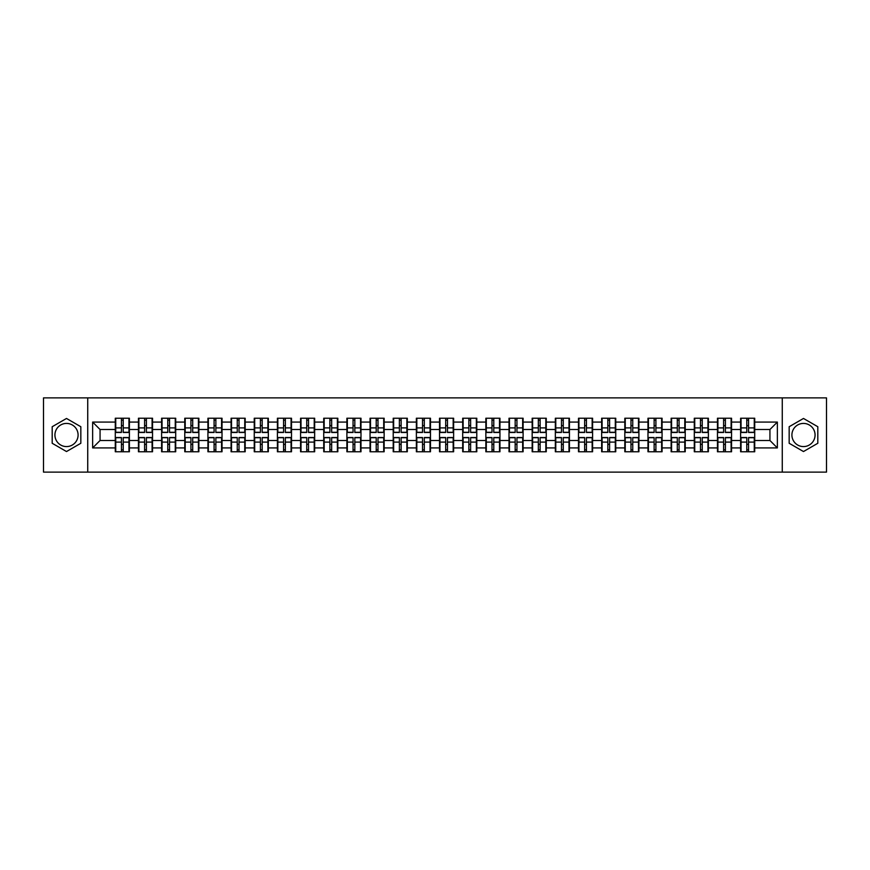 <?xml version="1.0" encoding="UTF-8"?>
<svg xmlns="http://www.w3.org/2000/svg" width="870" height="870" viewBox="0 0 870 870"><rect width="100%" height="100%" fill="white"/><g stroke="black" fill="none" stroke-linecap="round" stroke-linejoin="round"><path stroke-width="1.3" d="M803.488 423.418A11.582 11.582 0 0 0 791.907 435A11.582 11.582 0 0 0 803.488 446.582A11.582 11.582 0 0 0 815.07 435A11.582 11.582 0 0 0 803.488 423.418M66.511 446.582A11.582 11.582 0 0 1 54.93 435A11.582 11.582 0 0 1 66.511 423.418A11.582 11.582 0 0 1 78.093 435A11.582 11.582 0 0 1 66.511 446.582M782.26 472.116L826.5 472.116L826.5 397.884L782.26 397.884L782.26 472.116L87.74 472.116L87.74 397.884L43.5 397.884L43.5 472.116L87.74 472.116M782.26 397.884L87.74 397.884M769.939 440.492L769.939 429.508L754.714 429.508L754.714 440.492L769.939 440.492L777.356 447.919L777.356 422.08L754.714 422.08L754.714 418.22L740.609 418.22L740.609 429.508L731.561 429.508L731.561 440.492L740.609 440.492L740.609 429.508M777.356 447.919L754.714 447.919L754.714 451.78L740.609 451.78L740.609 447.919L731.561 447.919L731.561 451.78L717.456 451.78L717.456 447.919L708.397 447.919L708.397 451.78L694.293 451.78L694.293 447.919L685.234 447.919L685.234 451.78L671.129 451.78L671.129 447.919L662.081 447.919L662.081 451.78L647.976 451.78L647.976 447.919L638.917 447.919L638.917 451.78L624.812 451.78L624.812 447.919L615.753 447.919L615.753 451.78L601.649 451.78L601.649 447.919L592.59 447.919L592.59 451.78L578.496 451.78L578.496 447.919L569.437 447.919L569.437 451.78L555.332 451.78L555.332 447.919L546.273 447.919L546.273 451.78L532.168 451.78L532.168 447.919L523.109 447.919L523.109 451.78L509.004 451.78L509.004 447.919L499.956 447.919L499.956 451.78L485.851 451.78L485.851 447.919L476.793 447.919L476.793 451.78L462.688 451.78L462.688 447.919L453.629 447.919L453.629 451.78L439.524 451.78L439.524 447.919L430.476 447.919L430.476 451.78L416.371 451.78L416.371 447.919L407.312 447.919L407.312 451.78L393.207 451.78L393.207 447.919L384.148 447.919L384.148 451.78L370.044 451.78L370.044 447.919L360.996 447.919L360.996 451.78L346.891 451.78L346.891 447.919L337.832 447.919L337.832 451.78L323.727 451.78L323.727 447.919L314.668 447.919L314.668 451.78L300.563 451.78L300.563 447.919L291.504 447.919L291.504 451.78L277.41 451.78L277.41 447.919L268.351 447.919L268.351 451.78L254.247 451.78L254.247 447.919L245.188 447.919L245.188 451.78L231.083 451.78L231.083 447.919L222.024 447.919L222.024 451.78L207.919 451.78L207.919 447.919L198.871 447.919L198.871 451.78L184.766 451.78L184.766 447.919L175.707 447.919L175.707 451.78L161.602 451.78L161.602 447.919L152.544 447.919L152.544 451.78L138.439 451.78L138.439 447.919L129.391 447.919L129.391 451.78L115.286 451.78L115.286 447.919L92.644 447.919L92.644 422.08L115.286 422.08L115.286 429.508L100.061 429.508L100.061 440.492L115.286 440.492L115.286 429.508M740.609 422.08L731.561 422.08L731.561 418.22L717.456 418.22L717.456 422.08L708.397 422.08L708.397 418.22L694.293 418.22L694.293 422.08L685.234 422.08L685.234 418.22L671.129 418.22L671.129 422.08L662.081 422.08L662.081 418.22L647.976 418.22L647.976 422.08L638.917 422.08L638.917 418.22L624.812 418.22L624.812 422.08L615.753 422.08L615.753 418.22L601.649 418.22L601.649 422.08L592.59 422.08L592.59 418.22L578.496 418.22L578.496 422.08L569.437 422.08L569.437 418.22L555.332 418.22L555.332 422.08L546.273 422.08L546.273 418.22L532.168 418.22L532.168 422.08L523.109 422.08L523.109 418.22L509.004 418.22L509.004 422.08L499.956 422.08L499.956 418.22L485.851 418.22L485.851 422.08L476.793 422.08L476.793 418.22L462.688 418.22L462.688 422.08L453.629 422.08L453.629 418.22L439.524 418.22L439.524 422.08L430.476 422.08L430.476 418.22L416.371 418.22L416.371 422.08L407.312 422.08L407.312 418.22L393.207 418.22L393.207 422.08L384.148 422.08L384.148 418.22L370.044 418.22L370.044 422.08L360.996 422.08L360.996 418.22L346.891 418.22L346.891 422.08L337.832 422.08L337.832 418.22L323.727 418.22L323.727 422.08L314.668 422.08L314.668 418.22L300.563 418.22L300.563 422.08L291.504 422.08L291.504 418.22L277.41 418.22L277.41 422.08L268.351 422.08L268.351 418.22L254.247 418.22L254.247 422.08L245.188 422.08L245.188 418.22L231.083 418.22L231.083 422.08L222.024 422.08L222.024 418.22L207.919 418.22L207.919 422.08L198.871 422.08L198.871 418.22L184.766 418.22L184.766 422.08L175.707 422.08L175.707 418.22L161.602 418.22L161.602 422.08L152.544 422.08L152.544 418.22L138.439 418.22L138.439 422.08L129.391 422.08L129.391 418.22L115.286 418.22L115.286 422.08M740.609 440.492L740.609 447.919M731.561 440.492L731.561 447.919M731.561 422.08L731.561 429.508M708.397 440.492L717.456 440.492L717.456 429.508L708.397 429.508L708.397 447.919M717.456 440.492L717.456 447.919M717.456 422.08L717.456 429.508M708.397 422.08L708.397 429.508M685.234 440.492L694.293 440.492L694.293 429.508L685.234 429.508L685.234 447.919M694.293 440.492L694.293 447.919M694.293 422.08L694.293 429.508M685.234 422.08L685.234 429.508M662.081 440.492L671.129 440.492L671.129 429.508L662.081 429.508L662.081 447.919M671.129 440.492L671.129 447.919M671.129 422.08L671.129 429.508M662.081 422.08L662.081 429.508M638.917 440.492L647.976 440.492L647.976 429.508L638.917 429.508L638.917 447.919M647.976 440.492L647.976 447.919M647.976 422.08L647.976 429.508M638.917 422.08L638.917 429.508M615.753 440.492L624.812 440.492L624.812 429.508L615.753 429.508L615.753 447.919M624.812 440.492L624.812 447.919M624.812 422.08L624.812 429.508M615.753 422.08L615.753 429.508M592.59 440.492L601.649 440.492L601.649 429.508L592.59 429.508L592.59 447.919M601.649 440.492L601.649 447.919M601.649 422.08L601.649 429.508M592.59 422.08L592.59 429.508M569.437 440.492L578.496 440.492L578.496 429.508L569.437 429.508L569.437 447.919M578.496 440.492L578.496 447.919M578.496 422.08L578.496 429.508M569.437 422.08L569.437 429.508M546.273 440.492L555.332 440.492L555.332 429.508L546.273 429.508L546.273 447.919M555.332 440.492L555.332 447.919M555.332 422.08L555.332 429.508M546.273 422.08L546.273 429.508M523.109 440.492L532.168 440.492L532.168 429.508L523.109 429.508L523.109 447.919M532.168 440.492L532.168 447.919M532.168 422.08L532.168 429.508M523.109 422.08L523.109 429.508M499.956 440.492L509.004 440.492L509.004 429.508L499.956 429.508L499.956 447.919M509.004 440.492L509.004 447.919M509.004 422.08L509.004 429.508M499.956 422.08L499.956 429.508M476.793 440.492L485.851 440.492L485.851 429.508L476.793 429.508L476.793 447.919M485.851 440.492L485.851 447.919M485.851 422.08L485.851 429.508M476.793 422.08L476.793 429.508M453.629 440.492L462.688 440.492L462.688 429.508L453.629 429.508L453.629 447.919M462.688 440.492L462.688 447.919M462.688 422.08L462.688 429.508M453.629 422.08L453.629 429.508M430.476 440.492L439.524 440.492L439.524 429.508L430.476 429.508L430.476 447.919M439.524 440.492L439.524 447.919M439.524 422.08L439.524 429.508M430.476 422.08L430.476 429.508M407.312 440.492L416.371 440.492L416.371 429.508L407.312 429.508L407.312 447.919M416.371 440.492L416.371 447.919M416.371 422.08L416.371 429.508M407.312 422.08L407.312 429.508M384.148 440.492L393.207 440.492L393.207 429.508L384.148 429.508L384.148 447.919M393.207 440.492L393.207 447.919M393.207 422.08L393.207 429.508M384.148 422.08L384.148 429.508M360.996 440.492L370.044 440.492L370.044 429.508L360.996 429.508L360.996 447.919M370.044 440.492L370.044 447.919M370.044 422.08L370.044 429.508M360.996 422.08L360.996 429.508M337.832 440.492L346.891 440.492L346.891 429.508L337.832 429.508L337.832 447.919M346.891 440.492L346.891 447.919M346.891 422.08L346.891 429.508M337.832 422.08L337.832 429.508M314.668 440.492L323.727 440.492L323.727 429.508L314.668 429.508L314.668 447.919M323.727 440.492L323.727 447.919M323.727 422.08L323.727 429.508M314.668 422.08L314.668 429.508M291.504 440.492L300.563 440.492L300.563 429.508L291.504 429.508L291.504 447.919M300.563 440.492L300.563 447.919M300.563 422.08L300.563 429.508M291.504 422.08L291.504 429.508M268.351 440.492L277.41 440.492L277.41 429.508L268.351 429.508L268.351 447.919M277.41 440.492L277.41 447.919M277.41 422.08L277.41 429.508M268.351 422.08L268.351 429.508M245.188 440.492L254.247 440.492L254.247 429.508L245.188 429.508L245.188 447.919M254.247 440.492L254.247 447.919M254.247 422.08L254.247 429.508M245.188 422.08L245.188 429.508M222.024 440.492L231.083 440.492L231.083 429.508L222.024 429.508L222.024 447.919M231.083 440.492L231.083 447.919M231.083 422.08L231.083 429.508M222.024 422.08L222.024 429.508M198.871 440.492L207.919 440.492L207.919 429.508L198.871 429.508L198.871 447.919M207.919 440.492L207.919 447.919M207.919 422.08L207.919 429.508M198.871 422.08L198.871 429.508M175.707 440.492L184.766 440.492L184.766 429.508L175.707 429.508L175.707 447.919M184.766 440.492L184.766 447.919M184.766 422.08L184.766 429.508M175.707 422.08L175.707 429.508M152.544 440.492L161.602 440.492L161.602 429.508L152.544 429.508L152.544 447.919M161.602 440.492L161.602 447.919M161.602 422.08L161.602 429.508M152.544 422.08L152.544 429.508M129.391 440.492L138.439 440.492L138.439 429.508L129.391 429.508L129.391 447.919M138.439 440.492L138.439 447.919M138.439 422.08L138.439 429.508M129.391 422.08L129.391 429.508M115.286 440.492L115.286 447.919M100.061 440.492L92.644 447.919M92.644 422.08L100.061 429.508M754.714 440.492L754.714 447.919M754.714 422.08L754.714 429.508M777.356 422.08L769.939 429.508M66.511 418.459L52.189 426.724L52.189 443.276L66.511 451.541L80.834 443.276L80.834 426.724L66.511 418.459M789.166 443.276L803.488 451.541L817.811 443.276L817.811 426.724L803.488 418.459L789.166 426.724L789.166 443.276M128.945 418.22L128.945 432.477L123.225 432.477L123.225 418.22M121.441 418.22L121.441 432.477L115.732 432.477L115.732 418.22M121.441 420.156L123.225 420.156M123.225 425.647L121.441 425.647M115.732 451.78L115.732 437.523L121.441 437.523L121.441 451.78M123.225 451.78L123.225 437.523L128.945 437.523L128.945 451.78M123.225 449.844L121.441 449.844M121.441 444.352L123.225 444.352M152.098 418.22L152.098 432.477L146.388 432.477L146.388 418.22M144.605 418.22L144.605 432.477L138.885 432.477L138.885 418.22M144.605 420.156L146.388 420.156M146.388 425.647L144.605 425.647M175.261 418.22L175.261 432.477L169.541 432.477L169.541 418.22M167.769 418.22L167.769 432.477L162.048 432.477L162.048 418.22M167.769 420.156L169.541 420.156M169.541 425.647L167.769 425.647M198.425 418.22L198.425 432.477L192.705 432.477L192.705 418.22M190.921 418.22L190.921 432.477L185.212 432.477L185.212 418.22M190.921 420.156L192.705 420.156M192.705 425.647L190.921 425.647M221.578 418.22L221.578 432.477L215.869 432.477L215.869 418.22M214.085 418.22L214.085 432.477L208.365 432.477L208.365 418.22M214.085 420.156L215.869 420.156M215.869 425.647L214.085 425.647M244.742 418.22L244.742 432.477L239.032 432.477L239.032 418.22M237.249 418.22L237.249 432.477L231.529 432.477L231.529 418.22M237.249 420.156L239.032 420.156M239.032 425.647L237.249 425.647M138.885 451.78L138.885 437.523L144.605 437.523L144.605 451.78M146.388 451.78L146.388 437.523L152.098 437.523L152.098 451.78M146.388 449.844L144.605 449.844M144.605 444.352L146.388 444.352M162.048 451.78L162.048 437.523L167.769 437.523L167.769 451.78M169.541 451.78L169.541 437.523L175.261 437.523L175.261 451.78M169.541 449.844L167.769 449.844M167.769 444.352L169.541 444.352M185.212 451.78L185.212 437.523L190.921 437.523L190.921 451.78M192.705 451.78L192.705 437.523L198.425 437.523L198.425 451.78M192.705 449.844L190.921 449.844M190.921 444.352L192.705 444.352M208.365 451.78L208.365 437.523L214.085 437.523L214.085 451.78M215.869 451.78L215.869 437.523L221.578 437.523L221.578 451.78M215.869 449.844L214.085 449.844M214.085 444.352L215.869 444.352M231.529 451.78L231.529 437.523L237.249 437.523L237.249 451.78M239.032 451.78L239.032 437.523L244.742 437.523L244.742 451.78M239.032 449.844L237.249 449.844M237.249 444.352L239.032 444.352M267.906 418.22L267.906 432.477L262.185 432.477L262.185 418.22M260.402 418.22L260.402 432.477L254.692 432.477L254.692 418.22M260.402 420.156L262.185 420.156M262.185 425.647L260.402 425.647M254.692 451.78L254.692 437.523L260.402 437.523L260.402 451.78M262.185 451.78L262.185 437.523L267.906 437.523L267.906 451.78M262.185 449.844L260.402 449.844M260.402 444.352L262.185 444.352M291.069 418.22L291.069 432.477L285.349 432.477L285.349 418.22M283.566 418.22L283.566 432.477L277.845 432.477L277.845 418.22M283.566 420.156L285.349 420.156M285.349 425.647L283.566 425.647M277.845 451.78L277.845 437.523L283.566 437.523L283.566 451.78M285.349 451.78L285.349 437.523L291.069 437.523L291.069 451.78M285.349 449.844L283.566 449.844M283.566 444.352L285.349 444.352M314.222 418.22L314.222 432.477L308.513 432.477L308.513 418.22M306.729 418.22L306.729 432.477L301.009 432.477L301.009 418.22M306.729 420.156L308.513 420.156M308.513 425.647L306.729 425.647M301.009 451.78L301.009 437.523L306.729 437.523L306.729 451.78M308.513 451.78L308.513 437.523L314.222 437.523L314.222 451.78M308.513 449.844L306.729 449.844M306.729 444.352L308.513 444.352M337.386 418.22L337.386 432.477L331.666 432.477L331.666 418.22M329.882 418.22L329.882 432.477L324.173 432.477L324.173 418.22M329.882 420.156L331.666 420.156M331.666 425.647L329.882 425.647M324.173 451.78L324.173 437.523L329.882 437.523L329.882 451.78M331.666 451.78L331.666 437.523L337.386 437.523L337.386 451.78M331.666 449.844L329.882 449.844M329.882 444.352L331.666 444.352M360.55 418.22L360.55 432.477L354.829 432.477L354.829 418.22M353.046 418.22L353.046 432.477L347.337 432.477L347.337 418.22M353.046 420.156L354.829 420.156M354.829 425.647L353.046 425.647M347.337 451.78L347.337 437.523L353.046 437.523L353.046 451.78M354.829 451.78L354.829 437.523L360.55 437.523L360.55 451.78M354.829 449.844L353.046 449.844M353.046 444.352L354.829 444.352M383.703 418.22L383.703 432.477L377.993 432.477L377.993 418.22M376.21 418.22L376.21 432.477L370.489 432.477L370.489 418.22M376.21 420.156L377.993 420.156M377.993 425.647L376.21 425.647M370.489 451.78L370.489 437.523L376.21 437.523L376.21 451.78M377.993 451.78L377.993 437.523L383.703 437.523L383.703 451.78M377.993 449.844L376.21 449.844M376.21 444.352L377.993 444.352M406.866 418.22L406.866 432.477L401.146 432.477L401.146 418.22M399.373 418.22L399.373 432.477L393.653 432.477L393.653 418.22M399.373 420.156L401.146 420.156M401.146 425.647L399.373 425.647M393.653 451.78L393.653 437.523L399.373 437.523L399.373 451.78M401.146 451.78L401.146 437.523L406.866 437.523L406.866 451.78M401.146 449.844L399.373 449.844M399.373 444.352L401.146 444.352M430.03 418.22L430.03 432.477L424.31 432.477L424.31 418.22M422.526 418.22L422.526 432.477L416.817 432.477L416.817 418.22M422.526 420.156L424.31 420.156M424.31 425.647L422.526 425.647M416.817 451.78L416.817 437.523L422.526 437.523L422.526 451.78M424.31 451.78L424.31 437.523L430.03 437.523L430.03 451.78M424.31 449.844L422.526 449.844M422.526 444.352L424.31 444.352M453.183 418.22L453.183 432.477L447.474 432.477L447.474 418.22M445.69 418.22L445.69 432.477L439.97 432.477L439.97 418.22M445.69 420.156L447.474 420.156M447.474 425.647L445.69 425.647M439.97 451.78L439.97 437.523L445.69 437.523L445.69 451.78M447.474 451.78L447.474 437.523L453.183 437.523L453.183 451.78M447.474 449.844L445.69 449.844M445.69 444.352L447.474 444.352M476.347 418.22L476.347 432.477L470.626 432.477L470.626 418.22M468.854 418.22L468.854 432.477L463.134 432.477L463.134 418.22M468.854 420.156L470.626 420.156M470.626 425.647L468.854 425.647M463.134 451.78L463.134 437.523L468.854 437.523L468.854 451.78M470.626 451.78L470.626 437.523L476.347 437.523L476.347 451.78M470.626 449.844L468.854 449.844M468.854 444.352L470.626 444.352M499.51 418.22L499.51 432.477L493.79 432.477L493.79 418.22M492.007 418.22L492.007 432.477L486.297 432.477L486.297 418.22M492.007 420.156L493.79 420.156M493.79 425.647L492.007 425.647M486.297 451.78L486.297 437.523L492.007 437.523L492.007 451.78M493.79 451.78L493.79 437.523L499.51 437.523L499.51 451.78M493.79 449.844L492.007 449.844M492.007 444.352L493.79 444.352M522.663 418.22L522.663 432.477L516.954 432.477L516.954 418.22M515.17 418.22L515.17 432.477L509.45 432.477L509.45 418.22M515.17 420.156L516.954 420.156M516.954 425.647L515.17 425.647M509.45 451.78L509.45 437.523L515.17 437.523L515.17 451.78M516.954 451.78L516.954 437.523L522.663 437.523L522.663 451.78M516.954 449.844L515.17 449.844M515.17 444.352L516.954 444.352M545.827 418.22L545.827 432.477L540.118 432.477L540.118 418.22M538.334 418.22L538.334 432.477L532.614 432.477L532.614 418.22M538.334 420.156L540.118 420.156M540.118 425.647L538.334 425.647M532.614 451.78L532.614 437.523L538.334 437.523L538.334 451.78M540.118 451.78L540.118 437.523L545.827 437.523L545.827 451.78M540.118 449.844L538.334 449.844M538.334 444.352L540.118 444.352M568.991 418.22L568.991 432.477L563.271 432.477L563.271 418.22M561.487 418.22L561.487 432.477L555.778 432.477L555.778 418.22M561.487 420.156L563.271 420.156M563.271 425.647L561.487 425.647M555.778 451.78L555.778 437.523L561.487 437.523L561.487 451.78M563.271 451.78L563.271 437.523L568.991 437.523L568.991 451.78M563.271 449.844L561.487 449.844M561.487 444.352L563.271 444.352M592.155 418.22L592.155 432.477L586.434 432.477L586.434 418.22M584.651 418.22L584.651 432.477L578.931 432.477L578.931 418.22M584.651 420.156L586.434 420.156M586.434 425.647L584.651 425.647M578.931 451.78L578.931 437.523L584.651 437.523L584.651 451.78M586.434 451.78L586.434 437.523L592.155 437.523L592.155 451.78M586.434 449.844L584.651 449.844M584.651 444.352L586.434 444.352M615.307 418.22L615.307 432.477L609.598 432.477L609.598 418.22M607.815 418.22L607.815 432.477L602.094 432.477L602.094 418.22M607.815 420.156L609.598 420.156M609.598 425.647L607.815 425.647M602.094 451.78L602.094 437.523L607.815 437.523L607.815 451.78M609.598 451.78L609.598 437.523L615.307 437.523L615.307 451.78M609.598 449.844L607.815 449.844M607.815 444.352L609.598 444.352M638.471 418.22L638.471 432.477L632.751 432.477L632.751 418.22M630.967 418.22L630.967 432.477L625.258 432.477L625.258 418.22M630.967 420.156L632.751 420.156M632.751 425.647L630.967 425.647M625.258 451.78L625.258 437.523L630.967 437.523L630.967 451.78M632.751 451.78L632.751 437.523L638.471 437.523L638.471 451.78M632.751 449.844L630.967 449.844M630.967 444.352L632.751 444.352M661.635 418.22L661.635 432.477L655.915 432.477L655.915 418.22M654.131 418.22L654.131 432.477L648.422 432.477L648.422 418.22M654.131 420.156L655.915 420.156M655.915 425.647L654.131 425.647M648.422 451.78L648.422 437.523L654.131 437.523L654.131 451.78M655.915 451.78L655.915 437.523L661.635 437.523L661.635 451.78M655.915 449.844L654.131 449.844M654.131 444.352L655.915 444.352M684.788 418.22L684.788 432.477L679.078 432.477L679.078 418.22M677.295 418.22L677.295 432.477L671.575 432.477L671.575 418.22M677.295 420.156L679.078 420.156M679.078 425.647L677.295 425.647M671.575 451.78L671.575 437.523L677.295 437.523L677.295 451.78M679.078 451.78L679.078 437.523L684.788 437.523L684.788 451.78M679.078 449.844L677.295 449.844M677.295 444.352L679.078 444.352M707.952 418.22L707.952 432.477L702.231 432.477L702.231 418.22M700.459 418.22L700.459 432.477L694.738 432.477L694.738 418.22M700.459 420.156L702.231 420.156M702.231 425.647L700.459 425.647M694.738 451.78L694.738 437.523L700.459 437.523L700.459 451.78M702.231 451.78L702.231 437.523L707.952 437.523L707.952 451.78M702.231 449.844L700.459 449.844M700.459 444.352L702.231 444.352M731.115 418.22L731.115 432.477L725.395 432.477L725.395 418.22M723.612 418.22L723.612 432.477L717.902 432.477L717.902 418.22M723.612 420.156L725.395 420.156M725.395 425.647L723.612 425.647M717.902 451.78L717.902 437.523L723.612 437.523L723.612 451.78M725.395 451.78L725.395 437.523L731.115 437.523L731.115 451.78M725.395 449.844L723.612 449.844M723.612 444.352L725.395 444.352M754.268 418.22L754.268 432.477L748.559 432.477L748.559 418.22M746.775 418.22L746.775 432.477L741.055 432.477L741.055 418.22M746.775 420.156L748.559 420.156M748.559 425.647L746.775 425.647M741.055 451.78L741.055 437.523L746.775 437.523L746.775 451.78M748.559 451.78L748.559 437.523L754.268 437.523L754.268 451.78M748.559 449.844L746.775 449.844M746.775 444.352L748.559 444.352M121.441 427.899L115.732 427.899M121.441 432.281L115.732 432.281M128.945 427.899L123.225 427.899M128.945 432.281L123.225 432.281M123.225 442.101L128.945 442.101M123.225 437.719L128.945 437.719M115.732 442.101L121.441 442.101M115.732 437.719L121.441 437.719M144.605 427.899L138.885 427.899M144.605 432.281L138.885 432.281M152.098 427.899L146.388 427.899M152.098 432.281L146.388 432.281M167.769 427.899L162.048 427.899M167.769 432.281L162.048 432.281M175.261 427.899L169.541 427.899M175.261 432.281L169.541 432.281M190.921 427.899L185.212 427.899M190.921 432.281L185.212 432.281M198.425 427.899L192.705 427.899M198.425 432.281L192.705 432.281M214.085 427.899L208.365 427.899M214.085 432.281L208.365 432.281M221.578 427.899L215.869 427.899M221.578 432.281L215.869 432.281M237.249 427.899L231.529 427.899M237.249 432.281L231.529 432.281M244.742 427.899L239.032 427.899M244.742 432.281L239.032 432.281M146.388 442.101L152.098 442.101M146.388 437.719L152.098 437.719M138.885 442.101L144.605 442.101M138.885 437.719L144.605 437.719M169.541 442.101L175.261 442.101M169.541 437.719L175.261 437.719M162.048 442.101L167.769 442.101M162.048 437.719L167.769 437.719M192.705 442.101L198.425 442.101M192.705 437.719L198.425 437.719M185.212 442.101L190.921 442.101M185.212 437.719L190.921 437.719M215.869 442.101L221.578 442.101M215.869 437.719L221.578 437.719M208.365 442.101L214.085 442.101M208.365 437.719L214.085 437.719M239.032 442.101L244.742 442.101M239.032 437.719L244.742 437.719M231.529 442.101L237.249 442.101M231.529 437.719L237.249 437.719M260.402 427.899L254.692 427.899M260.402 432.281L254.692 432.281M267.906 427.899L262.185 427.899M267.906 432.281L262.185 432.281M262.185 442.101L267.906 442.101M262.185 437.719L267.906 437.719M254.692 442.101L260.402 442.101M254.692 437.719L260.402 437.719M283.566 427.899L277.845 427.899M283.566 432.281L277.845 432.281M291.069 427.899L285.349 427.899M291.069 432.281L285.349 432.281M285.349 442.101L291.069 442.101M285.349 437.719L291.069 437.719M277.845 442.101L283.566 442.101M277.845 437.719L283.566 437.719M306.729 427.899L301.009 427.899M306.729 432.281L301.009 432.281M314.222 427.899L308.513 427.899M314.222 432.281L308.513 432.281M308.513 442.101L314.222 442.101M308.513 437.719L314.222 437.719M301.009 442.101L306.729 442.101M301.009 437.719L306.729 437.719M329.882 427.899L324.173 427.899M329.882 432.281L324.173 432.281M337.386 427.899L331.666 427.899M337.386 432.281L331.666 432.281M331.666 442.101L337.386 442.101M331.666 437.719L337.386 437.719M324.173 442.101L329.882 442.101M324.173 437.719L329.882 437.719M353.046 427.899L347.337 427.899M353.046 432.281L347.337 432.281M360.55 427.899L354.829 427.899M360.55 432.281L354.829 432.281M354.829 442.101L360.55 442.101M354.829 437.719L360.55 437.719M347.337 442.101L353.046 442.101M347.337 437.719L353.046 437.719M376.21 427.899L370.489 427.899M376.21 432.281L370.489 432.281M383.703 427.899L377.993 427.899M383.703 432.281L377.993 432.281M377.993 442.101L383.703 442.101M377.993 437.719L383.703 437.719M370.489 442.101L376.21 442.101M370.489 437.719L376.21 437.719M399.373 427.899L393.653 427.899M399.373 432.281L393.653 432.281M406.866 427.899L401.146 427.899M406.866 432.281L401.146 432.281M401.146 442.101L406.866 442.101M401.146 437.719L406.866 437.719M393.653 442.101L399.373 442.101M393.653 437.719L399.373 437.719M422.526 427.899L416.817 427.899M422.526 432.281L416.817 432.281M430.03 427.899L424.31 427.899M430.03 432.281L424.31 432.281M424.31 442.101L430.03 442.101M424.31 437.719L430.03 437.719M416.817 442.101L422.526 442.101M416.817 437.719L422.526 437.719M445.69 427.899L439.97 427.899M445.69 432.281L439.97 432.281M453.183 427.899L447.474 427.899M453.183 432.281L447.474 432.281M447.474 442.101L453.183 442.101M447.474 437.719L453.183 437.719M439.97 442.101L445.69 442.101M439.97 437.719L445.69 437.719M468.854 427.899L463.134 427.899M468.854 432.281L463.134 432.281M476.347 427.899L470.626 427.899M476.347 432.281L470.626 432.281M470.626 442.101L476.347 442.101M470.626 437.719L476.347 437.719M463.134 442.101L468.854 442.101M463.134 437.719L468.854 437.719M492.007 427.899L486.297 427.899M492.007 432.281L486.297 432.281M499.51 427.899L493.79 427.899M499.51 432.281L493.79 432.281M493.79 442.101L499.51 442.101M493.79 437.719L499.51 437.719M486.297 442.101L492.007 442.101M486.297 437.719L492.007 437.719M515.17 427.899L509.45 427.899M515.17 432.281L509.45 432.281M522.663 427.899L516.954 427.899M522.663 432.281L516.954 432.281M516.954 442.101L522.663 442.101M516.954 437.719L522.663 437.719M509.45 442.101L515.17 442.101M509.45 437.719L515.17 437.719M538.334 427.899L532.614 427.899M538.334 432.281L532.614 432.281M545.827 427.899L540.118 427.899M545.827 432.281L540.118 432.281M540.118 442.101L545.827 442.101M540.118 437.719L545.827 437.719M532.614 442.101L538.334 442.101M532.614 437.719L538.334 437.719M561.487 427.899L555.778 427.899M561.487 432.281L555.778 432.281M568.991 427.899L563.271 427.899M568.991 432.281L563.271 432.281M563.271 442.101L568.991 442.101M563.271 437.719L568.991 437.719M555.778 442.101L561.487 442.101M555.778 437.719L561.487 437.719M584.651 427.899L578.931 427.899M584.651 432.281L578.931 432.281M592.155 427.899L586.434 427.899M592.155 432.281L586.434 432.281M586.434 442.101L592.155 442.101M586.434 437.719L592.155 437.719M578.931 442.101L584.651 442.101M578.931 437.719L584.651 437.719M607.815 427.899L602.094 427.899M607.815 432.281L602.094 432.281M615.307 427.899L609.598 427.899M615.307 432.281L609.598 432.281M609.598 442.101L615.307 442.101M609.598 437.719L615.307 437.719M602.094 442.101L607.815 442.101M602.094 437.719L607.815 437.719M630.967 427.899L625.258 427.899M630.967 432.281L625.258 432.281M638.471 427.899L632.751 427.899M638.471 432.281L632.751 432.281M632.751 442.101L638.471 442.101M632.751 437.719L638.471 437.719M625.258 442.101L630.967 442.101M625.258 437.719L630.967 437.719M654.131 427.899L648.422 427.899M654.131 432.281L648.422 432.281M661.635 427.899L655.915 427.899M661.635 432.281L655.915 432.281M655.915 442.101L661.635 442.101M655.915 437.719L661.635 437.719M648.422 442.101L654.131 442.101M648.422 437.719L654.131 437.719M677.295 427.899L671.575 427.899M677.295 432.281L671.575 432.281M684.788 427.899L679.078 427.899M684.788 432.281L679.078 432.281M679.078 442.101L684.788 442.101M679.078 437.719L684.788 437.719M671.575 442.101L677.295 442.101M671.575 437.719L677.295 437.719M700.459 427.899L694.738 427.899M700.459 432.281L694.738 432.281M707.952 427.899L702.231 427.899M707.952 432.281L702.231 432.281M702.231 442.101L707.952 442.101M702.231 437.719L707.952 437.719M694.738 442.101L700.459 442.101M694.738 437.719L700.459 437.719M723.612 427.899L717.902 427.899M723.612 432.281L717.902 432.281M731.115 427.899L725.395 427.899M731.115 432.281L725.395 432.281M725.395 442.101L731.115 442.101M725.395 437.719L731.115 437.719M717.902 442.101L723.612 442.101M717.902 437.719L723.612 437.719M746.775 427.899L741.055 427.899M746.775 432.281L741.055 432.281M754.268 427.899L748.559 427.899M754.268 432.281L748.559 432.281M748.559 442.101L754.268 442.101M748.559 437.719L754.268 437.719M741.055 442.101L746.775 442.101M741.055 437.719L746.775 437.719"/></g></svg>
